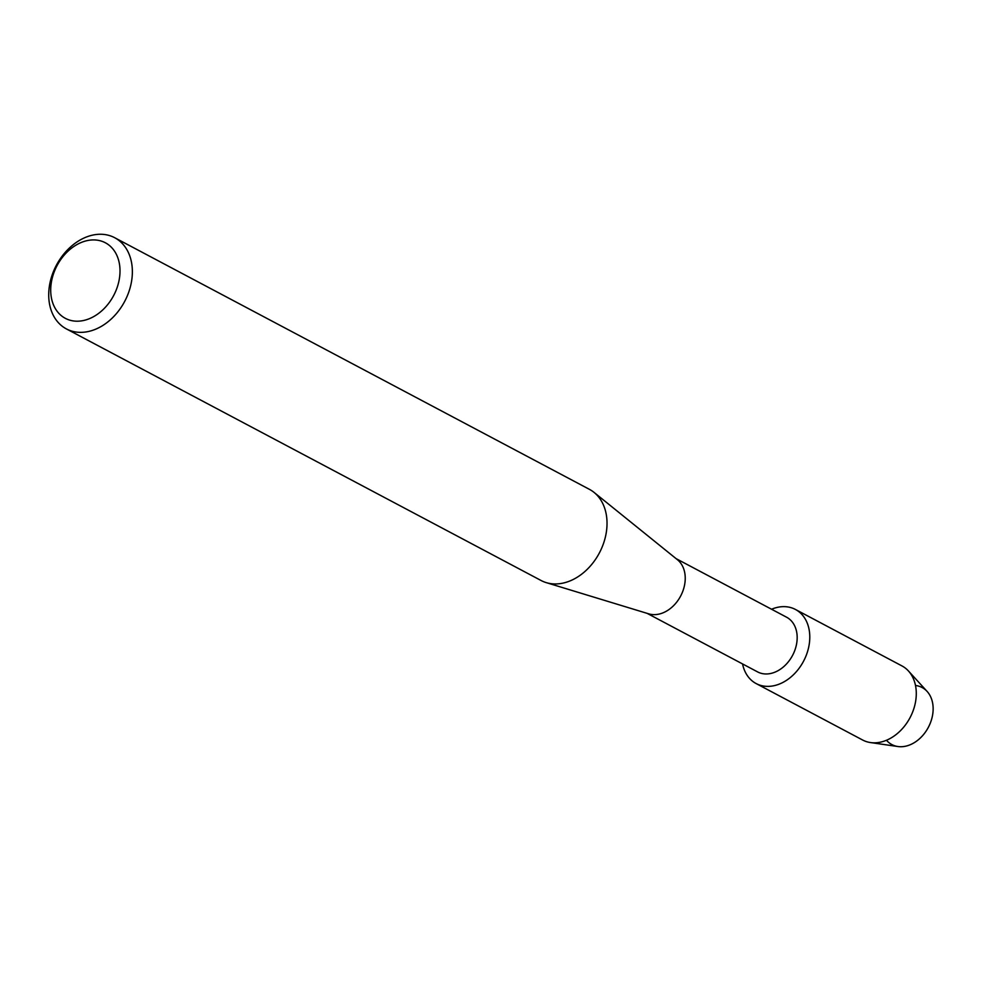 <?xml version="1.0" encoding="UTF-8"?>
<svg xmlns="http://www.w3.org/2000/svg" width="982" height="982" viewBox="0 0 982 982"><rect width="100%" height="100%" fill="white"/><g stroke="black" fill="none" stroke-linecap="round" stroke-linejoin="round"><path stroke-width="1.47" d="M915.506 685.485A32.283 24.182 117.9 0 1 932.9 704.818A32.283 24.182 117.9 0 1 917.249 740.624A32.283 24.182 117.9 0 1 886.476 740.256M676.119 558.648L786.57 617.199A30.958 23.187 117.9 0 1 796.942 633.783A30.958 23.187 117.9 0 1 785.097 665.391A30.958 23.187 117.9 0 1 757.576 671.897L647.126 613.357M809.475 631.942A41.944 31.412 117.9 0 1 781.721 683.03A41.944 31.412 117.9 0 1 742.564 663.942A41.944 31.412 117.9 0 0 756.152 683.57A41.944 31.412 117.9 0 0 793.431 674.757A41.944 31.412 117.9 0 0 809.475 631.942A41.944 31.412 117.9 0 0 771.57 609.233A41.944 31.412 117.9 0 1 795.432 609.454A41.944 31.412 117.9 0 1 809.475 631.942M114.698 237.718L589.372 489.318A51.592 38.642 117.9 0 1 594.036 492.387L677.433 559.715A30.958 23.187 117.9 0 1 685.006 574.458A30.958 23.187 117.9 0 1 674.683 604.507A30.958 23.187 117.9 0 1 648.746 613.848L546.213 582.621A51.592 38.642 117.9 0 1 541.045 580.485L66.371 328.896A51.592 38.642 117.9 0 1 49.1 301.241A51.592 38.642 117.9 0 1 68.826 248.569A51.592 38.642 117.9 0 1 114.698 237.718A51.592 38.642 117.9 0 1 131.981 265.373A51.592 38.642 117.9 0 1 112.243 318.045A51.592 38.642 117.9 0 1 66.371 328.896M594.036 492.387A51.592 38.642 117.9 0 1 606.643 516.962A51.592 38.642 117.9 0 1 589.433 567.056A51.592 38.642 117.9 0 1 546.213 582.621M119.694 265.705A42.754 32.013 117.9 0 1 90.074 318.389A42.754 32.013 117.9 0 1 51.027 295.422A42.754 32.013 117.9 0 1 80.647 242.738A42.754 32.013 117.9 0 1 119.694 265.705M795.432 609.454L901.93 665.906A41.944 31.412 117.9 0 1 908.448 670.976L927.106 691.426A32.283 24.182 117.9 0 1 932.9 704.818A32.283 24.182 117.9 0 1 897.904 746.529L870.506 742.564A41.944 31.412 117.9 0 1 862.65 740.023L756.152 683.57M908.448 670.976A41.944 31.412 117.9 0 1 915.973 688.382A41.944 31.412 117.9 0 1 870.506 742.564"/></g></svg>

